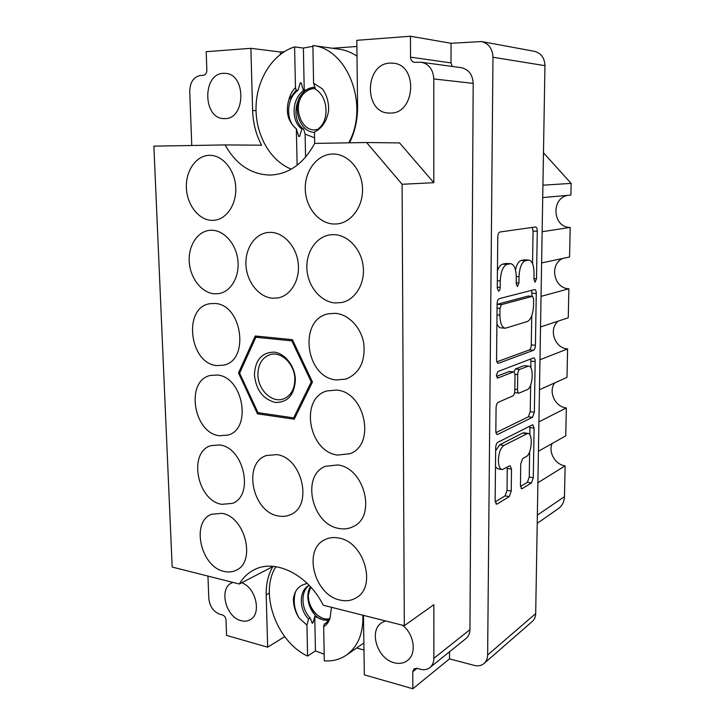 <?xml version="1.0" encoding="UTF-8"?>
<svg xmlns="http://www.w3.org/2000/svg" width="725" height="725" viewBox="0 0 725 725"><rect width="100%" height="100%" fill="white"/><g stroke="black" fill="none" stroke-linecap="round" stroke-linejoin="round"><path stroke-width="1.09" d="M524.057 432.861L522.544 433.088L499.679 444.824L495.646 450.76M503.92 445.431C500.649 447.842 498.809 452.781 498.392 460.239C498.51 465.994 499.797 469.102 502.262 469.564L510.119 465.722L511.506 469.138L511.234 491.079L509.24 496.589L497.132 504.02L496.552 504.192L495.148 500.83L495.673 447.905C495.827 445.096 496.525 443.238 497.767 442.341L532.766 424.696L534.098 428.122L533.301 477.702L531.443 482.959L522.236 488.614L521.728 488.759L520.441 485.496L520.74 463.891L522.671 458.553L526.323 456.514C531.896 453.95 533.237 432.988 527.791 433.369L503.92 445.431L499.679 444.824M496.389 375.36L497.812 378.024L513.463 371.916C514.451 372.115 514.967 373.366 515.013 375.686L514.813 390.639C514.668 393.385 513.998 395.152 512.811 395.941L498.184 402.348C496.924 403.173 496.226 405.003 496.072 407.84L495.846 430.895C495.891 433.142 496.398 434.347 497.377 434.538L532.485 417.337L534.352 412.19L535.168 361.539C535.141 359.274 534.66 358.05 533.727 357.851L497.876 371.562L496.389 375.36M223.4 73.325C202.103 73.669 202.846 118.909 223.943 118.583L224.868 118.583C245.712 119.235 246.437 74.113 225.375 73.352L223.4 73.325M241.697 582.773C255.97 587.477 261.97 614.057 250.08 619.766C247.388 621.262 244.398 621.561 241.108 620.691C225.856 617.338 218.615 588.637 231.61 582.963L232.924 582.393M390.123 63.084C364.494 63.61 363.597 112.901 388.935 113.046L390.467 113.064C415.235 113.762 418.397 65.114 393.394 63.193L390.123 63.084M402.384 625.186C414.256 633.985 417.02 653.905 407.368 660.602C403.626 663.339 399.23 664.055 394.201 662.75C377.263 658.907 368.499 630.696 381.74 622.73L385.546 620.935M349.541 142.816C354.969 131.751 357.661 119.67 357.588 106.557L356.809 40.31L410.45 36.25L451.05 43.282L451.004 62.903L452.273 66.455M207.957 576.094L208.8 598.388C209.715 606.417 213.404 611.701 219.856 614.247L222.521 614.981C224.56 615.779 225.72 617.446 226.01 619.975L226.544 635.408L267.661 647.18L266.193 594.881C265.939 584.069 268.178 574.626 272.89 566.551L239.313 584.006L172.169 567.05L153.872 146.142L225.067 144.927C235.879 164.203 250.669 174.254 269.455 175.069L270.778 175.051C289.221 173.973 303.847 163.424 314.668 143.405L366.605 142.526L399.575 142.916L433.804 182.691L433.795 78.943C433.169 69.573 429.001 64.008 421.279 62.232L414.401 62.341C412.008 61.797 410.722 60.075 410.531 57.166L410.45 36.25M332.866 154.008C317.459 154.09 304.772 170.565 305.261 188.935C305.542 207.305 318.746 223.653 333.971 224.025L336.98 223.925C351.589 222.638 363.533 206.072 362.482 187.703C361.612 169.324 347.846 153.782 333.02 154.008L332.866 154.008M338.928 538.059C333.736 537.017 329.005 537.578 324.718 539.772C302.742 549.668 314.188 594.962 339.907 600.028C345.934 601.46 351.389 600.708 356.265 597.763C377.1 586.679 364.077 541.856 338.928 538.059M337.778 464.961L325.616 466.266C301.002 475.111 311.487 524.202 338.774 528.416C343.994 529.458 348.843 528.842 353.311 526.558C376.674 516.336 364.467 467.824 337.778 464.961M336.59 390.068L326.912 390.929C299.407 398.243 308.506 451.838 337.614 455.073L349.903 453.705C376.058 444.788 365.092 391.881 336.59 390.068M335.385 313.327L328.624 313.771C298.048 318.955 305.252 377.807 336.436 379.945L346.024 379.075C359.473 373.402 365.409 361.621 363.823 343.722C361.322 327.7 348.653 314.315 335.385 313.327M334.143 234.664L330.691 234.791C316.29 236.359 305.651 252.291 306.938 269.483C308.062 286.674 320.794 301.917 335.222 302.95L341.683 302.533C355.259 299.851 365.137 283.729 363.207 266.583C361.422 249.418 348.172 235.036 334.143 234.664M276.633 454.611L266.374 455.527C242.513 463.048 252.209 511.995 278.21 515.946C282.578 516.825 286.683 516.39 290.507 514.65C313.363 505.941 302.189 457.303 276.633 454.611M270.923 232.381L268.087 232.471C254.638 233.776 244.715 249.11 246.002 265.776C247.134 282.442 259.151 297.259 272.618 298.211L277.956 297.93C290.707 295.7 300.059 280.212 298.247 263.519C296.579 246.826 284.064 232.725 270.923 232.381M222.058 513.354L211.664 514.215C190.693 521.628 200.598 566.896 224.088 571.409C228.411 572.451 232.426 572.07 236.114 570.267C256.333 561.938 245.204 516.744 222.058 513.354M219.675 444.969L210.93 445.612C187.947 452.038 197.001 500.612 221.741 504.328L232.245 503.404C254.421 495.972 244.062 447.497 219.675 444.969M217.228 375.024L210.386 375.441C185.274 380.562 193.222 432.916 219.349 435.734L228.076 435.072C252.336 428.819 243.029 376.592 217.228 375.024M214.736 303.476L210.023 303.693C182.709 307.137 189.234 363.778 216.902 365.581L223.608 365.164C250.025 360.461 242.087 303.974 214.736 303.476M212.18 230.26L209.797 230.323C197.236 231.42 187.993 246.21 189.297 262.368C190.448 278.536 201.813 292.918 214.392 293.806L218.868 293.616C230.849 291.74 239.658 276.823 237.918 260.601C236.323 244.37 224.496 230.577 212.18 230.26M209.561 155.322C196.276 155.386 185.609 170.692 186.379 187.775C186.959 204.867 198.686 220.056 211.836 220.373L213.902 220.318C226.599 219.448 236.867 204.124 235.725 186.941C234.755 169.75 222.548 155.105 209.67 155.322L209.561 155.322M498.582 363.225L533.546 350.293C534.651 349.622 535.286 347.946 535.431 345.272L536.264 293.516C536.228 291.078 535.702 289.755 534.715 289.538L499.244 298.646C497.975 299.262 497.259 301.02 497.105 303.929L496.552 359.346C496.607 361.766 497.169 363.08 498.229 363.288L497.749 363.143M481.581 41.543L534.407 51.321C541.077 53.106 544.593 57.882 544.946 65.658L535.693 613.577C535.594 616.875 534.452 619.503 532.268 621.47L484.064 663.466C486.357 661.399 487.553 658.581 487.635 655.01L492.973 57.248C492.52 48.702 488.722 43.464 481.581 41.543L451.05 43.282M534.035 273.243L533.935 279.388L535.041 282.215L536.509 278.772L537.27 231.212C537.216 228.611 536.663 227.197 535.612 226.952L499.933 232C498.646 232.471 497.921 234.184 497.767 237.138L497.259 288.142L498.528 291.133C499.507 290.879 500.06 289.647 500.196 287.435L500.259 280.919C500.776 271.594 503.032 266.075 507.029 264.362L510.654 263.692C514.224 264.462 516.1 268.993 516.282 277.276L516.2 283.62L517.387 286.52L518.946 282.968L519.028 276.651C519.544 267.634 521.665 262.305 525.417 260.674L528.788 260.048C532.132 260.801 533.881 265.196 534.035 273.243M284.127 51.729L280.358 52.001L250.877 48.321L206.199 51.693L206.843 70.207C206.725 73.162 205.583 74.856 203.408 75.273L200.535 75.454C193.648 76.823 190.05 82.152 189.733 91.45L191.772 145.498M332.485 48.24L356.881 46.482M449.518 651.793L449.5 658.853L474.25 665.396C478.101 666.347 481.364 665.704 484.064 663.466M449.5 658.853L412.842 688.75L364.322 674.857L363.479 615.362M356.637 648.005L364.032 650.017M267.661 647.18L284.717 636.659M250.877 48.321L252.617 110.517C253.043 123.15 256.034 134.705 261.598 145.19L225.067 144.927M421.279 62.232L461.281 67.688C468.676 69.364 472.646 74.602 473.189 83.384L469.945 629.653C469.863 633.442 468.567 636.387 466.057 638.489L429.88 667.58C427.197 669.646 424.007 670.199 420.301 669.238L416.947 668.323L414.02 668.803L412.779 671.676L412.842 688.75M238.489 372.94L257.475 413.821L294.232 419.204L312.448 382.048L292.429 339.672L255.254 335.983L238.489 372.94L239.812 372.587M433.804 182.691L402.094 184.268L404.323 625.675L323.232 605.203C307.962 574.336 274.684 558.332 253.85 569.95C247.823 573.085 242.984 577.771 239.313 584.006M402.094 184.268L366.605 142.526M404.323 625.675L433.849 604.695L433.858 658.327C433.795 662.333 432.472 665.414 429.88 667.58M280.358 52.001L280.412 54.312M537.905 482.732L565.119 465.84L564.458 496.67C564.24 501.827 562.228 505.796 558.422 508.578L537.216 523.341M538.439 451.231L565.754 435.861L566.352 407.93L538.929 421.85M552.142 443.519C548.118 452.255 555.314 464.698 565.119 465.84M539.472 389.715L566.995 377.381L567.603 348.915L539.98 359.745M554.743 382.873C548.028 391.591 555.151 407.033 566.352 407.93M540.533 326.957L568.264 317.777L568.889 288.758L541.049 296.38M558.25 321.093C548.209 329.041 554.688 348.344 567.603 348.915M541.62 262.912L569.56 257.022L570.194 227.433L542.146 231.71M562.754 258.453C548.952 264.453 553.873 288.613 568.889 288.758M542.726 197.553L570.883 195.079L571.128 183.38L542.934 185.201M568.092 195.324C550.61 197.843 552.649 227.768 570.194 227.433M543.478 152.785L571.128 183.38M260.012 413.005L257.475 413.821M524.728 259.867L528.271 260.103M515.466 269.8C516.753 264.317 518.647 261.208 521.148 260.474L524.021 259.903M506.53 263.492L510.083 263.746M497.432 270.878C498.836 266.909 500.576 264.67 502.67 264.154L505.733 263.538M532.549 263.701L533.056 231.085L532.259 227.414M496.888 361.82L529.395 349.903C530.51 349.242 531.144 347.565 531.289 344.901L531.742 315.756M532.041 296.271L531.615 290.308M533.627 299.081L532.531 296.298L501.464 304.645L499.978 308.333L499.906 315.148C500.114 323.187 501.936 327.546 505.37 328.226L527.356 321.501C530.99 319.507 533.047 314.179 533.528 305.506L533.627 299.081M528.534 296.072L532.377 296.326M501.464 304.645L497.096 304.337L528.181 296.054M496.906 323.74C497.984 326.413 499.362 327.791 501.048 327.872L505.026 328.198M530.791 358.92L530.936 368.119M530.673 384.957L530.256 411.682L534.352 412.19M496 432.644L528.38 416.812L530.256 411.682M509.349 371.481L496.462 376.393M527.229 389.633C533.011 387.667 534.162 365.663 528.443 366.098L519.698 369.378C518.538 370.103 517.877 371.843 517.722 374.589L517.523 389.479C517.559 391.736 518.058 392.959 519 393.149L527.229 389.633M524.583 365.708L527.582 366.261M513.753 371.97L515.484 368.943L523.405 365.844M514.605 392.633L518.864 393.131M495.483 466.873L498.03 468.903L501.772 469.492M495.202 501.881L505.071 495.882L507.065 490.381L507.246 467.19M529.903 434.882L529.903 426.037M520.478 486.502L527.392 482.306L529.25 477.059L529.64 451.757M254.421 374.907C255.209 360.035 261.734 352.45 274.005 352.123C284.998 353.184 295.166 366.297 295.383 379.945C294.332 395.098 287.635 402.602 275.292 402.457C263.039 399.185 256.079 390.005 254.421 374.907M257.901 374.716C258.082 364.05 262.26 357.325 270.434 354.543C281.545 351.19 294.894 364.53 294.848 379.257C294.613 389.506 290.68 396.104 283.067 399.049C271.685 403.1 257.919 389.615 257.901 374.716M312.212 381.54L311.224 381.957L312.257 381.64M295.157 417.328L293.571 417.89L257.973 412.652L239.612 373.139L255.825 337.315L259.632 336.418M293.571 417.89L295.138 417.355M292.873 340.605L291.812 340.859L292.909 340.678M293.652 417.845L311.224 381.957M311.224 381.839L291.894 340.922M291.812 340.859L255.898 337.261M314.913 87.281L313.164 87.263L303.449 90.716C291.396 98.981 291.133 121.637 301.845 128.996L299.588 136.454L298.501 135.829M320.196 46.545L339.019 49.155C345.354 50.043 351.344 52.381 356.99 56.151M291.296 169.142C270.171 160.887 255.454 134.741 256.025 107.2C256.514 79.677 272.528 53.759 294.595 46.889L303.385 48.068L312.901 46.328M320.876 46.636L312.892 45.53C348.19 49.101 369.369 106.131 348.725 142.825M314.704 143.405L314.496 132.032C322.226 128.126 326.939 120.948 328.624 110.508C328.86 102.207 326.794 95.011 322.417 88.903L313.59 83.176L312.892 45.53M313.59 83.176L315.574 89.365C328.334 96.76 329.44 120.45 318.656 128.497L318.347 129.766M299.588 136.454L298.691 136.436L296.416 128.842C285.659 121.428 285.913 98.618 298.011 90.29L300.295 82.858L301.201 82.94L303.449 90.716M296.416 128.842L296.344 128.833C287.879 121.601 285.378 111.904 288.849 99.733L296.181 90.145L298.011 90.29M300.059 83.62L301.201 82.94M288.849 99.733C290.063 94.848 292.266 90.806 295.465 87.607L296.181 90.145M294.595 46.889L295.465 87.607M296.344 128.833L297.123 165.255M314.605 137.877L305.107 134.071L303.639 129.041C289.202 119.498 296.335 87.254 314.768 87.399M303.639 129.041L301.845 128.996M303.385 48.068L304.237 90.779M305.107 134.071L305.569 157.198M318.52 129.05C301.201 135.566 290.199 102.941 305.914 91.758C308.796 89.519 311.94 88.468 315.33 88.595M314.496 132.376C301.319 132.276 292.818 112.121 299.525 97.232M309.176 585.347C300.349 591.437 301.156 609.154 310.209 618.017L312.248 623.264L313.073 622.757L314.759 616.395L323.096 620.002L328.905 620.31M320.387 619.041C309.874 613.903 304.201 596.394 310.427 586.67M324.184 654.204L315.447 650.896L307.599 656.08C276.343 641.688 259.006 592.407 275.953 566.669M306.022 582.238L306.059 583.879L306.403 582.592M310.209 618.017L308.56 619.032L306.938 625.113L307.599 656.08M306.938 625.113L299.017 617.927C295.12 611.737 293.263 605.248 293.426 598.46C294.821 590.222 299.035 585.365 306.059 583.879M308.56 619.032C298.954 609.598 298.736 590.576 308.977 585.338L309.104 585.265M326.64 622.757L324.229 624.134L325.842 623.319L330.029 618.235C328.824 622.068 326.703 624.868 323.667 626.636L324.229 624.134M331.47 607.278L330.029 618.235M299.017 617.927C294.196 609.408 293.018 600.717 295.492 591.863M313.073 622.757L311.478 621.343M362.872 615.208C363.424 633.287 357.942 646.582 346.432 655.092C339.916 659.514 332.539 661.436 324.302 660.838L323.667 626.636M329.286 619.694L324.546 619.087M314.759 616.395L315.447 650.896M329.866 618.588C316.481 622.576 302.08 598.442 311.17 587.495M323.024 618.47C313.535 614.057 308.623 606.317 308.288 595.261L310.599 586.86M497.196 377.961L497.812 378.024M535.693 613.577L487.635 655.01M544.946 65.658L492.973 57.248M473.189 83.384L433.795 78.943M451.004 62.903L410.531 57.166M417.02 668.341L412.779 671.676M469.945 629.653L433.858 658.327M256.034 110.68L252.617 110.517M269.31 593.168L266.193 594.881M537.361 515.122L564.458 496.67M521.148 260.474L525.417 260.674M516.282 276.506L519.028 276.651M516.209 282.804L518.946 282.968M502.67 264.154L507.029 264.362M497.332 280.747L500.259 280.919M497.268 287.263L500.196 287.435M533.056 231.085L537.27 231.212M533.944 278.636L536.509 278.772M529.395 349.903L533.546 350.293M532.096 293.253L536.264 293.516M531.289 344.901L535.431 345.272M497.06 308.125L499.978 308.333M496.997 314.931L499.906 315.148M531.044 361.132L535.168 361.539M528.38 416.812L532.485 417.337M496.77 434.275L497.848 434.429M508.868 371.535L513.119 371.979M515.484 368.943L519.698 369.378M514.931 374.299L517.722 374.589M514.841 389.171L517.523 389.479M522.544 433.088L526.667 433.65M507.328 468.486L511.506 469.138M507.065 490.381L511.234 491.079M505.071 495.882L509.24 496.589M495.846 503.793L497.132 504.02M530.011 427.578L534.098 428.122M529.25 477.059L533.301 477.702M527.392 482.306L531.443 482.959M521.121 488.423L522.236 488.614M524.537 259.858L528.788 260.048M506.313 263.483L510.654 263.692M528.335 296.036L532.531 296.298M509.222 371.472L513.463 371.916M524.275 365.681L528.443 366.098M523.677 432.807L527.791 433.369M346.432 655.092L363.95 642.93"/></g></svg>
